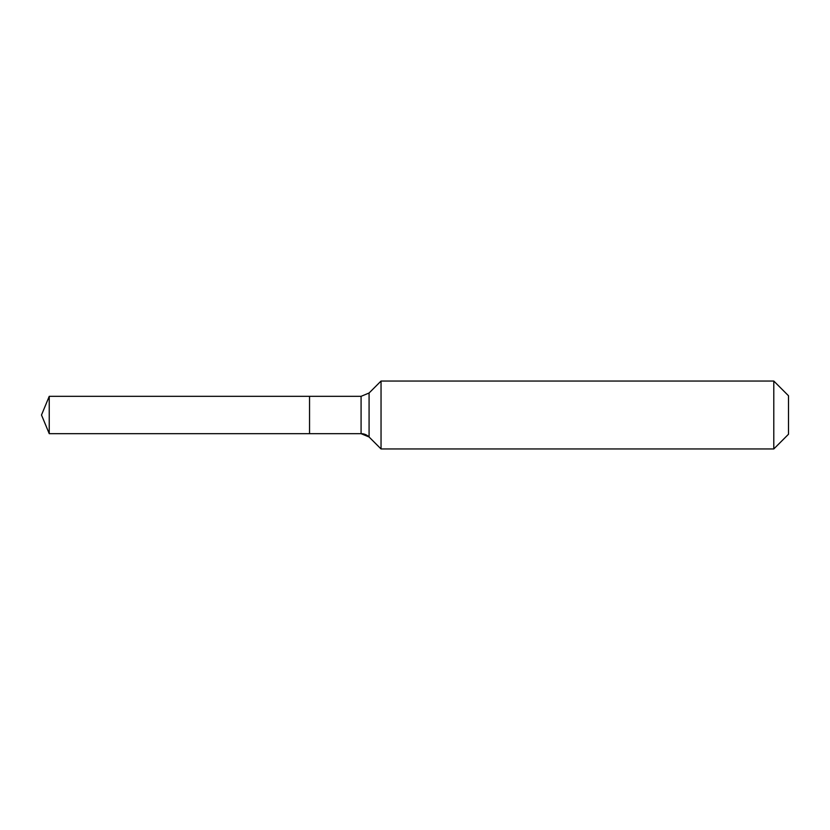<?xml version="1.0" encoding="UTF-8"?>
<svg xmlns="http://www.w3.org/2000/svg" width="830" height="830" viewBox="0 0 830 830"><rect width="100%" height="100%" fill="white"/><g stroke="black" fill="none" stroke-linecap="round" stroke-linejoin="round"><path stroke-width="1.25" d="M788.5 434.246L773.788 448.957L381.043 448.957L369.08 436.995A11.319 11.319 0 0 0 361.081 433.675L49.24 433.675L41.5 415L49.24 396.325L361.081 396.325L369.08 393.005L381.043 381.043L773.788 381.043L788.5 395.754L788.5 434.246L773.788 448.957L773.788 381.043M41.5 415L49.24 433.675L49.24 396.325M773.788 448.957L381.043 448.957L369.08 436.995L361.081 433.675L309.549 433.675L309.549 396.325L309.549 433.675L49.24 433.675M381.043 448.957L381.043 381.043M361.081 433.675L361.081 396.325M369.08 436.995L369.08 393.005"/></g></svg>
